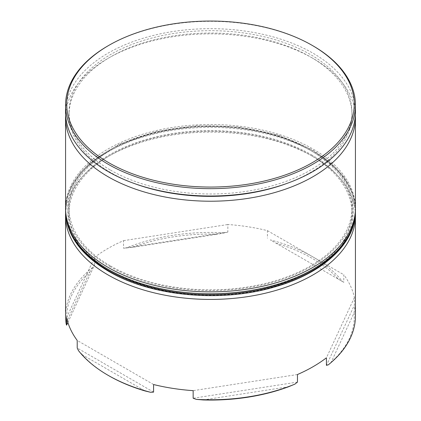 <?xml version="1.0" encoding="UTF-8"?>
<svg xmlns="http://www.w3.org/2000/svg" width="421" height="421" viewBox="0 0 421 421"><rect width="100%" height="100%" fill="white"/><g stroke="black" fill="none" stroke-linecap="round" stroke-linejoin="round"><path stroke-width="0.32" stroke-dasharray="2.1 1.58" d="M286.264 183.667A141.451 81.663 0 0 0 351.951 114.701A141.451 81.663 0 0 0 310.519 56.956A141.451 81.663 0 0 0 110.481 56.956A141.451 81.663 0 0 0 69.049 114.701A141.451 81.663 0 0 0 110.481 172.447A141.451 81.663 0 0 0 134.736 183.667M65.644 114.938A144.929 83.674 180 0 1 108.018 58.377A144.929 83.674 180 0 1 312.977 58.377L310.519 56.956L312.977 58.377A144.929 83.674 180 0 1 312.982 58.377A144.929 83.674 180 0 1 355.356 114.938M65.629 213.41A144.929 83.674 180 0 1 108.018 156.596A144.929 83.674 180 0 1 312.977 156.596L310.519 155.175A141.451 81.663 0 0 0 110.481 155.175A141.451 81.663 0 0 0 69.049 212.921A141.451 81.663 0 0 0 110.481 270.666A141.451 81.663 0 0 0 264.63 288.369A141.451 81.663 0 0 0 351.951 212.921A141.451 81.663 0 0 0 310.519 155.175L312.977 156.596A144.929 83.674 180 0 1 312.982 156.596A144.929 83.674 180 0 1 355.371 213.41M343.783 282.296L342.494 281.554A144.929 83.674 0 0 0 312.977 256.942A144.929 83.674 0 0 0 270.345 239.902L343.783 282.296L343.783 274.724A144.929 83.674 0 0 1 354.387 297.568L354.387 305.146L326.433 365.37M355.429 316.108A144.929 83.674 0 0 0 354.735 307.925L354.387 305.146M110.481 265.93A141.451 81.663 0 0 0 264.63 283.633A141.451 81.663 0 0 0 351.951 208.185A141.451 81.663 0 0 0 310.519 150.439A141.451 81.663 0 0 0 156.37 132.736A141.451 81.663 0 0 0 69.049 208.185A141.451 81.663 0 0 0 110.481 265.93M355.429 208.185A144.929 83.674 0 0 0 312.977 149.018A144.929 83.674 0 0 0 155.039 130.884A144.929 83.674 0 0 0 65.571 208.185M110.481 170.084A141.451 81.663 0 0 0 264.63 187.787A141.451 81.663 0 0 0 351.951 112.339A141.451 81.663 0 0 0 310.519 54.593A141.451 81.663 0 0 0 156.37 36.89A141.451 81.663 0 0 0 69.049 112.339A141.451 81.663 0 0 0 110.481 170.084M355.429 112.339A144.929 83.674 0 0 0 312.977 53.172A144.929 83.674 0 0 0 155.039 35.032A144.929 83.674 0 0 0 65.571 112.339M108.839 375.743A143.766 83.005 180 0 1 82.521 354.871L144.998 390.941M78.506 350.656L82.521 354.871M354.082 312.856A143.766 83.005 180 0 1 331.216 362.134L354.082 312.856L354.735 307.925M276.002 243.164A143.766 83.005 180 0 1 338.479 279.239L270.345 239.902M132.415 247.359A143.766 83.005 180 0 1 217.768 234.155L132.415 247.359L123.532 248.227L227.85 232.087L227.85 224.514A144.929 83.674 0 0 1 267.419 230.634L267.419 238.212M66.918 321.249A143.766 83.005 180 0 1 89.784 271.971L66.918 321.249L66.265 324.286M328.327 364.823L331.216 362.134M342.494 281.554L338.479 279.239M227.85 232.087L224.667 232.834A144.929 83.674 0 0 0 126.116 248.08M224.667 232.834L217.768 234.155M67.881 322.454L94.567 264.951L92.673 267.388A144.929 83.674 0 0 0 65.571 316.108M92.673 267.388L89.784 271.971M203.232 399.95L288.585 386.746M108.018 45.836A144.929 83.674 180 0 1 312.977 45.836M94.567 264.951L94.567 257.378A144.929 83.674 0 0 1 123.532 240.654L123.532 248.227M354.387 297.568L326.433 357.797M267.419 230.634L343.783 274.724M123.532 240.654L227.85 224.514M66.613 317.602L94.567 257.378M153.581 392.109L77.217 348.02M153.581 384.536L77.217 340.447M297.468 382.094L193.15 398.229M297.468 374.522L193.15 390.656M311.34 154.702A142.608 82.332 180 0 1 311.34 271.14A142.608 82.332 180 0 1 109.66 271.14A142.608 82.332 180 0 1 109.66 154.702A142.608 82.332 180 0 1 311.34 154.702M355.429 211.026A144.929 83.674 0 0 0 312.977 151.86A144.929 83.674 0 0 0 155.039 133.725A144.929 83.674 0 0 0 65.571 211.026M109.66 266.404A142.608 82.332 0 0 0 311.34 266.404A142.608 82.332 0 0 0 311.34 149.965A142.608 82.332 0 0 0 109.66 149.965A142.608 82.332 0 0 0 109.66 266.404M65.571 210.079A144.929 83.674 180 0 1 155.039 132.778A144.929 83.674 180 0 1 312.977 150.913A144.929 83.674 180 0 1 355.429 210.079M351.951 212.921L351.951 208.185M351.951 114.701L351.951 112.339M69.049 114.701L69.049 112.339M69.049 212.921L69.049 208.185M110.481 155.175L108.018 156.596M110.481 56.956L108.018 58.377M355.419 209.126L352.34 192.634L343.889 176.878L330.432 162.448L312.498 149.855L278.528 135.288L238.796 127.047L196.665 125.811L155.707 131.684L119.39 144.171L90.783 162.264L80.148 172.973L72.291 184.519L67.392 196.66L65.581 209.126"/><path stroke-width="0.63" d="M134.736 183.667A141.451 81.663 0 0 0 286.264 183.667M355.356 114.938A144.929 83.674 180 0 1 355.429 117.543A144.929 83.674 180 0 1 265.961 194.849A144.929 83.674 180 0 1 108.023 176.709A144.929 83.674 180 0 1 65.571 117.543A144.929 83.674 180 0 1 65.644 114.938M355.371 213.41A144.929 83.674 180 0 1 355.429 215.757A144.929 83.674 180 0 1 265.961 293.063A144.929 83.674 180 0 1 108.023 274.924A144.929 83.674 180 0 1 65.571 215.757A144.929 83.674 180 0 1 65.629 213.41M108.839 162.748A143.766 83.005 0 0 0 312.156 162.748A143.766 83.005 0 0 0 312.161 45.363L312.977 45.836A144.929 83.674 180 0 1 312.982 45.836A144.929 83.674 180 0 1 355.429 105.003A144.929 83.674 180 0 1 265.961 182.304A144.929 83.674 180 0 1 108.023 164.164A144.929 83.674 180 0 1 65.571 105.003A144.929 83.674 180 0 1 108.018 45.836L108.839 45.363A143.766 83.005 0 0 0 108.839 162.748M150.655 392.309L144.998 390.941A143.766 83.005 180 0 1 108.839 375.743L108.023 375.274A144.929 83.674 0 0 0 150.655 392.309L153.581 392.109L153.581 384.536A144.929 83.674 0 0 0 193.15 390.656L193.15 398.229L196.333 399.376A144.929 83.674 0 0 0 294.884 384.131L297.468 382.094L297.468 374.522A144.929 83.674 0 0 0 326.433 357.797L326.433 365.37L328.327 364.823A144.929 83.674 0 0 0 355.429 316.108L355.429 215.757M65.571 117.543L65.571 208.185A144.929 83.674 0 0 0 108.023 267.351A144.929 83.674 0 0 0 265.961 285.491A144.929 83.674 0 0 0 355.429 208.185L355.429 117.543M65.571 105.003L65.571 112.339A144.929 83.674 0 0 0 108.023 171.505A144.929 83.674 0 0 0 265.961 189.639A144.929 83.674 0 0 0 355.429 112.339L355.429 105.003M65.571 215.757L65.571 316.108A144.929 83.674 0 0 0 66.265 324.286L66.613 325.175L66.613 317.602A144.929 83.674 0 0 0 77.217 340.447L77.217 348.02L78.506 350.656A144.929 83.674 0 0 0 108.018 375.269A144.929 83.674 0 0 0 108.023 375.274L108.839 375.743M294.884 384.131L288.585 386.746A143.766 83.005 180 0 1 203.232 399.95L196.333 399.376M312.982 45.836L312.161 45.363A143.766 83.005 0 0 0 108.839 45.363M66.613 325.175L67.881 322.454M108.023 270.193A144.929 83.674 0 0 0 265.961 288.332A144.929 83.674 0 0 0 355.429 211.026C355.934 243.054 323.018 273.518 274.403 287.043C220.704 302.936 150.713 296.316 108.502 271.256C80.558 254.7 66.25 234.629 65.571 211.026A144.929 83.674 0 0 0 108.023 270.193M355.429 211.026L355.429 210.079A144.929 83.674 180 0 1 265.961 287.385A144.929 83.674 180 0 1 108.023 269.245A144.929 83.674 180 0 1 65.571 210.079L65.571 211.026M355.429 210.079L355.419 209.126M65.581 209.126L65.571 210.079"/></g></svg>
